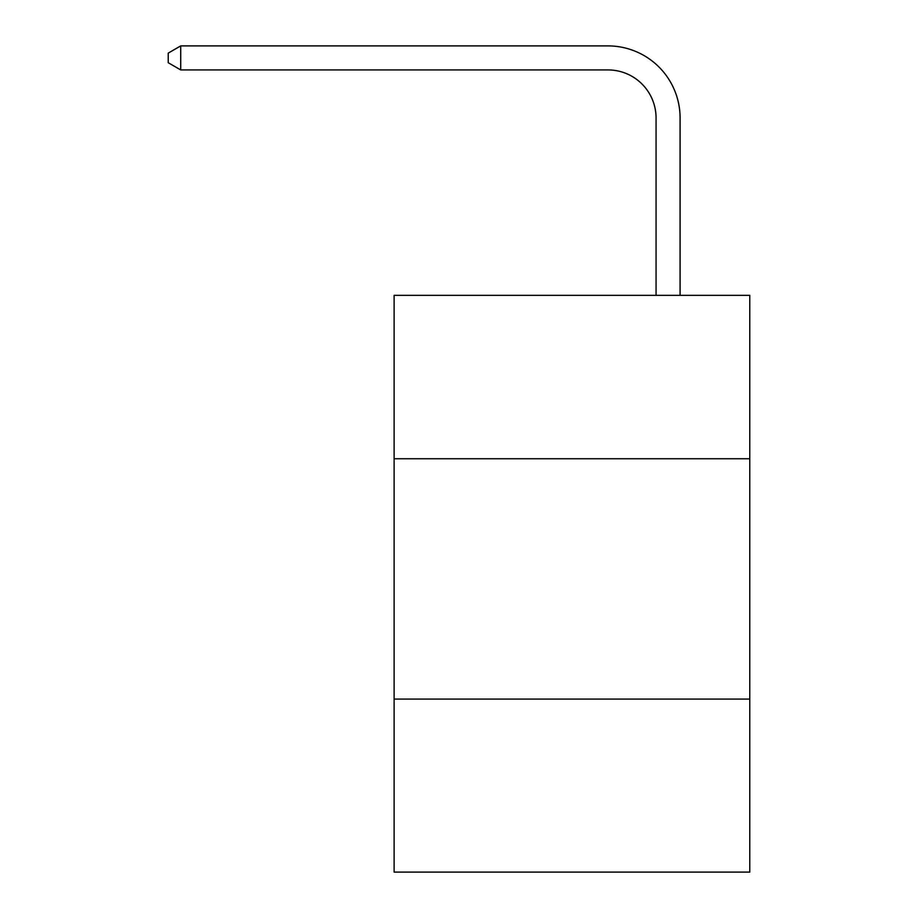 <?xml version="1.0" encoding="UTF-8"?>
<svg xmlns="http://www.w3.org/2000/svg" width="918" height="918" viewBox="0 0 918 918"><rect width="100%" height="100%" fill="white"/><g stroke="black" fill="none" stroke-linecap="round" stroke-linejoin="round"><path stroke-width="1.38" d="M749.776 458.759L749.776 295.344L394.12 295.344L394.12 458.759L749.776 458.759L749.776 872.1L394.12 872.1L394.12 458.759M749.776 699.068L394.12 699.068M656.06 295.344L656.06 117.997A48.057 48.057 103.7 0 0 607.991 69.929L180.72 69.929L168.224 62.722L168.224 53.106L180.72 45.9L607.991 45.9A72.097 72.097 -82.9 0 1 680.089 117.997L680.089 295.344M656.06 117.997A48.057 48.057 97.1 0 0 607.991 69.929A48.057 48.057 97.1 0 1 656.06 117.997A48.057 48.057 97.1 0 0 607.991 69.929A48.057 48.057 97.1 0 1 656.06 117.997A48.057 48.057 97.1 0 0 607.991 69.929A48.057 48.057 97.1 0 1 656.06 117.997A48.057 48.057 97.1 0 0 607.991 69.929A48.057 48.057 97.1 0 1 656.06 117.997A48.057 48.057 97.1 0 0 607.991 69.929A48.057 48.057 97.1 0 1 656.06 117.997A48.057 48.057 97.1 0 0 607.991 69.929A48.057 48.057 97.1 0 1 656.06 117.997A48.057 48.057 97.1 0 0 607.991 69.929A48.057 48.057 97.1 0 1 656.06 117.997A48.057 48.057 97.1 0 0 607.991 69.929A48.057 48.057 97.1 0 1 656.06 117.997A48.057 48.057 97.1 0 0 607.991 69.929A48.057 48.057 97.1 0 1 656.06 117.997A48.057 48.057 97.1 0 0 607.991 69.929A48.057 48.057 97.1 0 1 656.06 117.997A48.057 48.057 97.1 0 0 607.991 69.929A48.057 48.057 97.1 0 1 656.06 117.997A48.057 48.057 97.1 0 0 607.991 69.929A48.057 48.057 97.1 0 1 656.06 117.997A48.057 48.057 97.1 0 0 607.991 69.929A48.057 48.057 97.1 0 1 656.06 117.997A48.057 48.057 97.1 0 0 607.991 69.929A48.057 48.057 97.1 0 1 656.06 117.997A48.057 48.057 97.1 0 0 607.991 69.929A48.057 48.057 97.1 0 1 656.06 117.997A48.057 48.057 97.1 0 0 607.991 69.929A48.057 48.057 97.1 0 1 656.06 117.997A48.057 48.057 97.1 0 0 607.991 69.929A48.057 48.057 97.1 0 1 656.06 117.997A48.057 48.057 97.1 0 0 607.991 69.929A48.057 48.057 97.1 0 1 656.06 117.997A48.057 48.057 97.1 0 0 607.991 69.929A48.057 48.057 97.1 0 1 656.06 117.997A48.057 48.057 97.1 0 0 607.991 69.929A48.057 48.057 97.1 0 1 656.06 117.997A48.057 48.057 97.1 0 0 607.991 69.929A48.057 48.057 97.1 0 1 656.06 117.997A48.057 48.057 97.1 0 0 607.991 69.929A48.057 48.057 97.1 0 1 656.06 117.997A48.057 48.057 97.1 0 0 607.991 69.929A48.057 48.057 97.1 0 1 656.06 117.997A48.057 48.057 97.1 0 0 607.991 69.929A48.057 48.057 97.1 0 1 656.06 117.997A48.057 48.057 97.1 0 0 607.991 69.929A48.057 48.057 97.1 0 1 656.06 117.997A48.057 48.057 97.1 0 0 607.991 69.929A48.057 48.057 97.1 0 1 656.06 117.997A48.057 48.057 97.1 0 0 607.991 69.929A48.057 48.057 97.1 0 1 656.06 117.997A48.057 48.057 97.1 0 0 607.991 69.929A48.057 48.057 97.1 0 1 656.06 117.997M180.72 45.9L180.72 69.929"/></g></svg>
